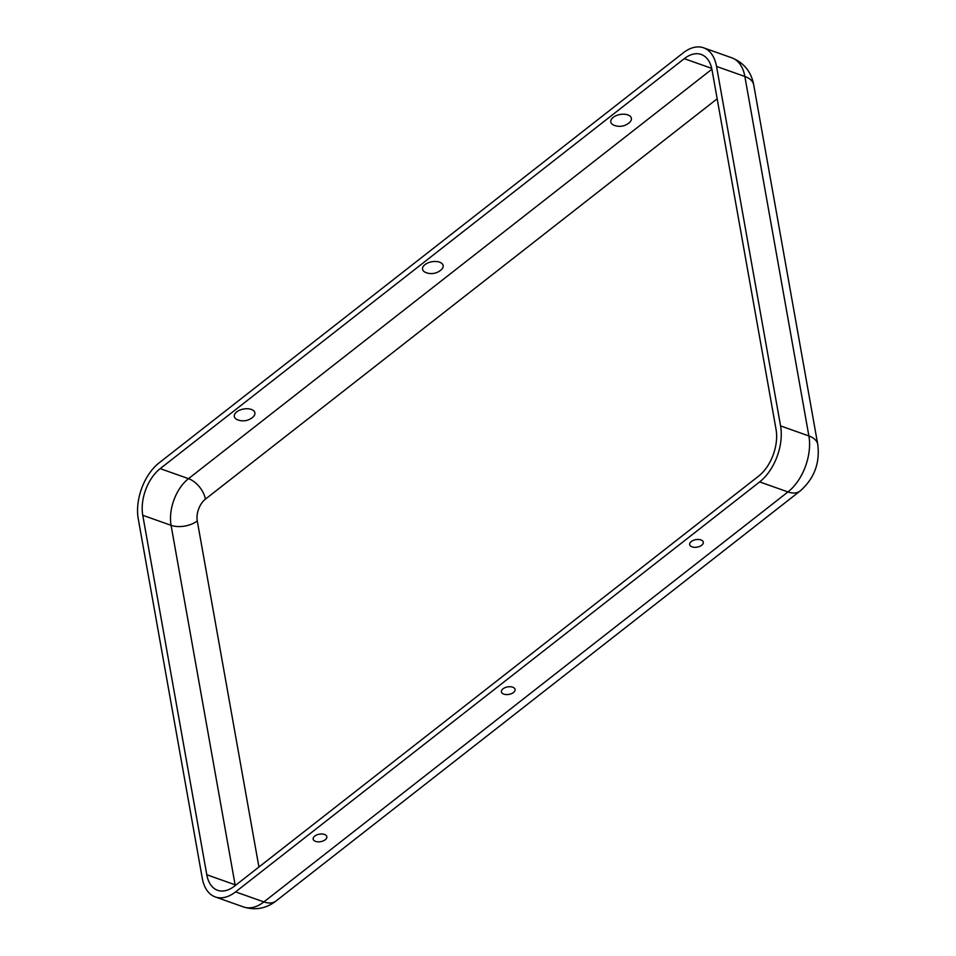 <?xml version="1.0" encoding="UTF-8"?>
<svg xmlns="http://www.w3.org/2000/svg" width="956" height="956" viewBox="0 0 956 956"><rect width="100%" height="100%" fill="white"/><g stroke="black" fill="none" stroke-linecap="round" stroke-linejoin="round"><path stroke-width="1.43" d="M315.552 841.388A6.931 3.8 169.9 0 0 324.108 840.491A6.931 3.8 169.9 0 0 326.247 835.58A6.931 3.8 169.9 0 0 324.431 834.445A6.931 3.8 169.9 0 0 313.317 837.874A6.931 3.8 169.9 0 0 315.552 841.388M503.8 694.128A6.931 3.8 -10.1 0 1 501.565 690.614A6.931 3.8 -10.1 0 1 512.679 687.185A6.931 3.8 -10.1 0 1 514.495 688.32A6.931 3.8 -10.1 0 1 512.356 693.231A6.931 3.8 -10.1 0 1 503.8 694.128M692.048 546.868A6.931 3.8 -10.1 0 1 689.814 543.355A6.931 3.8 -10.1 0 1 700.927 539.925A6.931 3.8 -10.1 0 1 702.744 541.06A6.931 3.8 -10.1 0 1 700.605 545.972A6.931 3.8 -10.1 0 1 692.048 546.868M237.47 419.744A14.746 14.746 0 0 0 253.041 416.971A10.456 5.736 169.9 0 0 251.297 409.419A10.456 5.736 169.9 0 0 236.921 411.725A10.456 5.736 169.9 0 0 237.47 419.744A10.456 5.736 169.9 0 0 237.901 419.911M439.545 262.159A10.456 5.736 -10.1 0 1 441.29 269.712A14.746 14.746 0 0 1 425.719 272.484A10.456 5.736 -10.1 0 1 425.169 264.465A10.456 5.736 -10.1 0 1 439.545 262.159M614.397 125.391A10.456 5.736 -10.1 0 1 613.967 125.224A10.456 5.736 -10.1 0 1 613.417 117.206A10.456 5.736 -10.1 0 1 627.793 114.899A10.456 5.736 -10.1 0 1 629.538 122.452A14.746 14.746 0 0 1 613.967 125.224M159.162 462.835L683.241 52.855A42.279 25.418 109.5 0 1 703.556 47.8A42.279 25.418 109.5 0 1 716.546 66.442L780.574 425.91A42.279 25.418 -70.5 0 1 759.673 481.908L235.582 891.888A42.279 25.418 109.5 0 1 215.267 896.943A42.279 25.418 109.5 0 1 202.278 878.301L138.25 518.821A42.279 25.418 -70.5 0 1 159.162 462.835M160.19 468.631L684.281 58.663A35.229 21.175 109.5 0 1 701.202 54.444A35.229 21.175 109.5 0 1 712.029 69.979L776.057 429.447A35.229 21.175 -70.5 0 1 758.634 476.112L234.555 886.081A35.229 21.175 109.5 0 1 217.621 890.299A35.229 21.175 109.5 0 1 206.795 874.764L142.767 515.296A35.229 21.175 -70.5 0 1 160.19 468.631L188.499 478.657L711.885 69.226M258.921 867.02L197.271 520.912A16.443 9.883 -70.5 0 1 205.409 499.14L717.167 98.803M711.706 68.378L684.281 58.663M205.409 499.14A18.785 10.91 52 0 0 188.499 478.657A35.229 21.175 -70.5 0 0 171.076 525.322L235.104 884.79L206.795 874.764M703.556 47.8L731.866 57.826C743.983 62.821 751.273 71.843 753.722 84.905A25.836 14.185 169.9 0 0 744.855 76.468L808.884 435.948L780.574 425.91M731.866 57.826A42.279 25.418 109.5 0 1 744.855 76.468L716.546 66.442M753.722 84.905L817.75 444.373A25.836 14.185 169.9 0 0 808.884 435.948A42.279 25.418 -70.5 0 1 787.971 491.934L759.673 481.908M197.271 520.912A18.785 10.313 -10.1 0 1 171.076 525.322L142.767 515.296M235.881 885.053A18.785 10.313 -10.1 0 1 235.104 884.79A35.229 21.175 109.5 0 0 235.248 885.543M276.021 901.006A25.836 14.997 -128 0 1 263.892 901.914A42.279 25.418 109.5 0 1 243.577 906.969C255.336 910.578 266.15 908.582 276.021 901.006L800.1 491.026A25.836 14.997 -128 0 1 787.971 491.934L263.892 901.914L235.582 891.888M800.1 491.026C814.213 478.621 820.093 463.074 817.75 444.373M215.267 896.943L243.577 906.969"/></g></svg>
